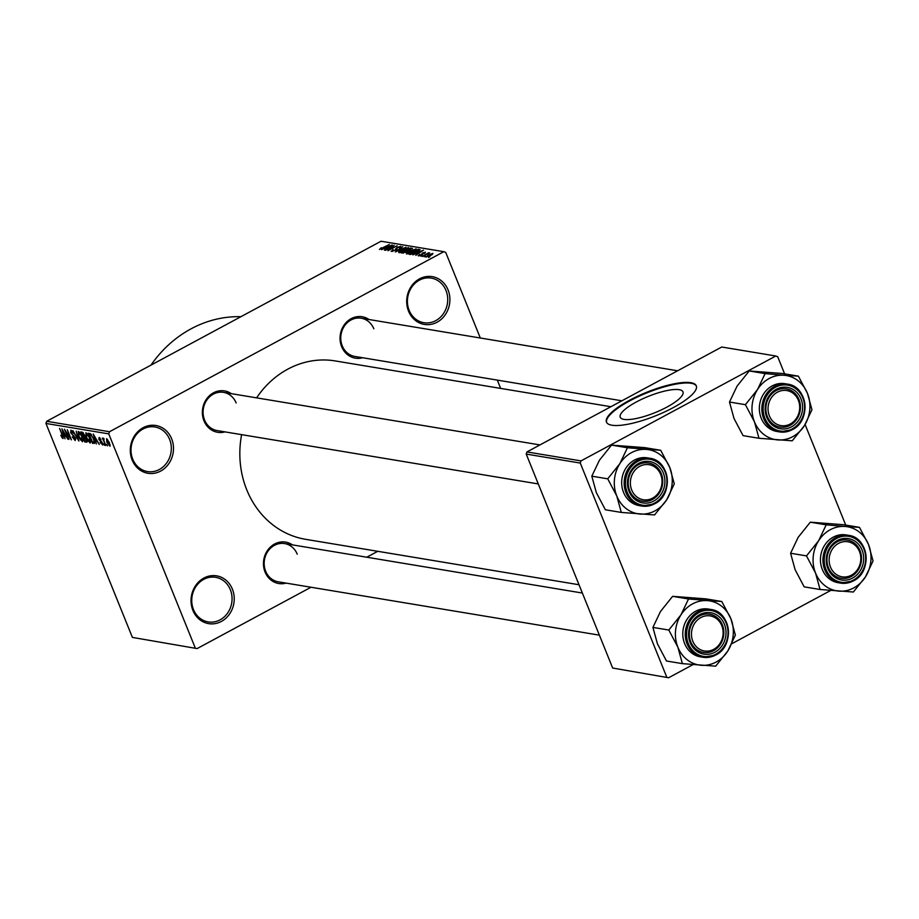 <?xml version="1.0" encoding="UTF-8"?>
<svg xmlns="http://www.w3.org/2000/svg" width="919" height="919" viewBox="0 0 919 919"><rect width="100%" height="100%" fill="white"/><g stroke="black" fill="none" stroke-linecap="round" stroke-linejoin="round"><path stroke-width="1.38" d="M192.887 610.365A24.216 21.528 -80.6 0 1 203.869 578.051A24.216 21.528 -80.6 0 1 232.381 589.102A24.216 21.528 -80.6 0 1 221.399 621.428A24.216 21.528 -80.6 0 1 192.887 610.365M230.336 589.688A22.607 20.092 99.4 0 0 215.609 577.316A22.607 20.092 99.4 0 0 196.092 586.322A22.607 20.092 99.4 0 0 193.472 609.538A22.607 20.092 99.4 0 0 208.199 621.922A22.607 20.092 99.4 0 0 227.717 612.916A22.607 20.092 99.4 0 0 230.336 589.688M408.553 311.162A24.216 21.528 -80.6 0 1 419.535 278.848A24.216 21.528 -80.6 0 1 448.047 289.899A24.216 21.528 -80.6 0 1 437.065 322.213A24.216 21.528 -80.6 0 1 408.553 311.162M445.991 290.484A22.607 20.092 99.4 0 0 431.275 278.101A22.607 20.092 99.4 0 0 411.758 287.107A22.607 20.092 99.4 0 0 409.139 310.335A22.607 20.092 99.4 0 0 423.866 322.707A22.607 20.092 99.4 0 0 443.383 313.701A22.607 20.092 99.4 0 0 445.991 290.484M132.152 460.017A24.216 21.528 -80.6 0 1 143.134 427.703A24.216 21.528 -80.6 0 1 171.635 438.754A24.216 21.528 -80.6 0 1 160.653 471.079A24.216 21.528 -80.6 0 1 132.152 460.017M169.59 439.339A22.607 20.092 99.4 0 0 154.863 426.967A22.607 20.092 99.4 0 0 135.346 435.974A22.607 20.092 99.4 0 0 132.738 459.19A22.607 20.092 99.4 0 0 147.454 471.562A22.607 20.092 99.4 0 0 166.971 462.556A22.607 20.092 99.4 0 0 169.59 439.339M624.024 419.397A33.842 8.799 -22 0 0 661.106 410A33.842 8.799 -22 0 0 682.989 391.862A33.842 8.799 -22 0 0 679.198 389.679A33.842 8.799 -22 0 0 642.117 399.076A33.842 8.799 -22 0 0 620.233 417.215A33.842 8.799 -22 0 0 624.024 419.397M611.893 425.221A48.443 12.59 -22 0 0 664.965 411.769A48.443 12.59 -22 0 0 696.292 385.808A48.443 12.59 -22 0 0 690.858 382.695A48.443 12.59 -22 0 0 637.786 396.146A48.443 12.59 -22 0 0 606.46 422.108A48.443 12.59 -22 0 0 611.893 425.221M696.395 386.106A48.443 12.59 -22 0 0 691.099 383.269A48.443 12.59 -22 0 0 638.556 396.48A48.443 12.59 -22 0 0 606.597 422.384M362.66 357.744A20.988 18.656 -80.6 0 1 341.65 346.67A20.988 18.656 -80.6 0 1 346.635 322.029A20.988 18.656 -80.6 0 1 369.013 319.513M373.826 328.818A19.379 17.22 99.4 0 0 361.201 318.215A19.379 17.22 99.4 0 0 344.476 325.935A19.379 17.22 99.4 0 0 342.236 345.831A19.379 17.22 99.4 0 0 354.849 356.446L621.876 400.799M286.073 583.106A20.988 18.656 -80.6 0 1 265.063 572.032A20.988 18.656 -80.6 0 1 270.048 547.391A20.988 18.656 -80.6 0 1 292.426 544.875M297.239 554.191A19.379 17.22 99.4 0 0 284.626 543.577A19.379 17.22 99.4 0 0 267.888 551.297A19.379 17.22 99.4 0 0 265.648 571.204A19.379 17.22 99.4 0 0 278.273 581.807L599.372 635.155M224.983 431.884A20.988 18.656 -80.6 0 1 203.972 420.81A20.988 18.656 -80.6 0 1 208.958 396.181A20.988 18.656 -80.6 0 1 231.335 393.665M236.149 402.97A19.379 17.22 99.4 0 0 223.524 392.367A19.379 17.22 99.4 0 0 206.798 400.087A19.379 17.22 99.4 0 0 204.558 419.983A19.379 17.22 99.4 0 0 217.171 430.586L538.281 483.934M579.004 584.748L305.648 539.327A90.418 80.355 -80.6 0 1 246.763 489.827A90.418 80.355 -80.6 0 1 241.617 434.653M197.114 648.584L132.393 637.407L197.114 648.584L311.001 587.241M366.75 557.224L377.732 551.308M425.979 257.148L428.151 255.068L432.918 253.414L430.816 255.459L425.704 256.998M422.281 256.447L428.518 252.771L427.909 253.414L429.655 252.874L422.281 256.447M418.513 255.907L419.535 254.563L420.121 254.574L419.501 255.402L421.166 254.942L422.476 253.024L425.44 252.174L424.601 253.38L424.015 253.368L424.498 252.691L423.073 253.024L421.798 254.931L418.202 255.746M420.121 254.574L419.661 255.804M424.015 253.368L424.498 252.691M410.368 254.471L409.001 254.241L418.214 249.279L420.086 249.715L416.778 252.254L410.368 254.471M412.252 248.842L412.022 248.256L406.922 251.99L401.362 252.978L410.575 248.015L412.447 248.452M395.342 251.978L402.729 246.706L396.169 251.358L406.014 247.257L395.342 251.978M385.429 250.324L394.171 245.293L389.242 249.681L397.1 245.775L387.887 250.738L392.804 246.361L385.429 250.324M379.524 249.428L381.27 247.705L380.5 248.842L381.707 248.544L389.323 244.488L379.409 249.417M109.499 431.735L443.82 251.68L381.006 241.249L46.685 421.293L109.499 431.735L108.764 433.883L45.95 423.452L46.685 421.293M381.534 249.681L392.16 244.959L384.429 250.163L386.29 248.532L384.682 248.268L381.534 249.681M391.494 251.427L393.068 249.486L392.608 250.853L395.136 250.152L397.019 247.452L400.868 246.315L399.512 248.027L399.799 246.901L396.663 248.084L397.1 248.923L395.618 250.221L391.08 251.197M392.597 251.369L392.321 250.692L392.804 251.324M396.192 249.888L395.572 248.808M400.293 247.567L399.799 246.901M396.663 248.084L397.1 248.923M408.495 248.164L408.243 247.544L405.302 250.393L401.523 252.093L398.789 252.633L398.903 251.634L401.603 249.853L408.61 247.751M398.789 252.633L398.903 251.634L399.305 252.645M416.135 249.428L415.882 248.808L412.93 251.657L409.162 253.368L406.428 253.897L406.531 252.897L409.231 251.128L416.25 249.015M406.428 253.897L406.531 252.897L406.945 253.92M412.872 254.885L423.498 250.163L415.779 255.367L417.64 253.736L416.031 253.472L412.872 254.885M420.948 256.229L422.269 255.516L420.948 256.229M424.141 256.757L425.451 256.056L424.141 256.757M428.518 257.492L429.839 256.78L428.518 257.492M500.66 388.404L497.317 380.11M480.304 337.997L445.726 252.415L443.82 251.68M107.649 445.841L106.604 444.314L107.649 445.841M104.467 445.313L103.41 443.785L104.467 445.313M96.38 443.969L93.221 433.998L99.286 444.451L97.173 441.281L95.565 441.017L96.38 443.969M88.132 441.235L86.271 437.697L85.915 432.665L89.809 438.168L90.809 441.717L90.108 443.05L88.534 441.028M80.493 439.971L78.632 436.422L78.276 431.402L82.17 436.893L83.181 440.454L82.469 441.775L80.895 439.753M74.738 439.397L74.979 437.812L70.694 432.723L70.901 430.172L73.52 433.423L71.395 431.356L71.739 433.894L75.438 437.869L75.174 440.569L72.256 436.893L74.738 439.397L75.795 438.96M72.096 430.977L71.096 431.39L72.015 430.896M65.042 438.765L61.883 428.794L67.937 439.248L65.835 436.077L64.227 435.801L65.042 438.765M195.207 647.849L108.764 433.883M132.393 637.407L45.95 423.452M62.067 437.72L60.815 435.238L62.63 437.375L62.825 436.697L59.54 428.403L62.779 435.353L63.089 438.558L62.067 437.72L62.71 437.387M62.63 437.375L63.204 436.491M68.936 439.408L64.387 429.207L70.12 437.731L67.305 429.701L71.395 439.822L65.663 431.31L68.936 439.408M78.85 441.051L72.934 430.632L78.115 439.833L76.22 431.183L78.85 441.051M87.041 441.901L84.87 442.062L80.78 431.941L82.228 432.171L84.537 434.928L86.834 442.246M94.634 443.142L92.509 443.326L88.419 433.205L90.533 433.734L93.566 438.731L94.381 443.498M102.71 444.785L100.102 442.498L101.802 444.015L101.975 442.969L98.896 439.351L99.103 437.433L101.021 439.707L99.539 438.489L99.298 439.282L102.354 442.866L102.526 445.026M101.802 444.015L102.319 442.786M100.125 438.168L99.298 439.282M105.788 445.531L102.354 438.099L103.296 439.351L103.319 438.133L103.916 438.604L103.732 440.224L105.788 445.531M104.111 439.282L103.732 440.224M110.131 446.048L106.822 442.269L106.581 438.673L109.384 442.625L109.947 446.266M581.003 460.901L775.797 355.998L721.748 347.014L526.943 451.93L581.003 460.901L580.268 463.061L526.219 454.078L526.943 451.93M845.721 525.071L805.09 424.509M784.619 373.861L777.704 356.733L775.797 355.998M668.618 677.751L612.663 668.033L668.618 677.751L693.029 664.609M731.869 643.691L830.707 590.457M666.712 677.016L580.268 463.061M612.663 668.033L526.219 454.078M256.596 397.858A90.418 80.355 -80.6 0 1 335.286 360.937L610.882 406.715M150.969 365.13A119.481 106.179 -80.6 0 1 240.904 316.699M65.674 435.02L64.227 435.801M63.147 431.781L63.905 434.653L65.192 434.859L63.147 431.781M79.471 432.206L78.46 432.619L79.39 432.125M80.929 434.273L78.758 432.585L79.103 436.514L81.986 440.592L83.135 440.098M82.044 436.594L80.573 434.469M81.986 440.592L81.688 436.789M86.972 440.925L84.87 442.062M81.722 433.194L82.951 436.215L84.272 436.353L84.134 435.02L81.722 433.194L82.974 432.527M84.881 436.02L84.272 436.353M83.422 437.398L84.858 440.948L86.271 441.063L86.064 439.489L83.422 437.398L84.95 436.582M85.088 437.157L84.341 437.559M87.098 433.469L86.099 433.883L87.029 433.389M88.557 435.549L86.397 433.848L86.742 437.789L89.625 441.867L90.774 441.361M89.683 437.869L88.213 435.732M89.625 441.867L89.327 438.053M94.623 442.188L92.509 443.326M90.613 433.791L89.361 434.469L92.497 442.223L94.577 441.901M91.015 434.159L89.361 434.469M91.418 434.653L90.188 434.607M93.451 438.443L90.935 434.917M94.324 440.856L93.095 438.639M93.336 442.361L93.91 441.074M97.012 440.235L95.565 441.017M94.485 436.984L95.243 439.856L96.541 440.075L93.922 435.101L94.485 436.984M104.019 438.949L103.296 439.351M107.592 439.408L106.845 439.741L107.546 439.362M109.304 442.43L106.995 439.719L107.293 442.349L109.246 445.244L110.119 444.842M109.246 445.244L108.947 442.625M110.108 444.785L109.499 445.118M386.417 248.831L385.923 247.716L387.209 247.923L390.989 245.442L385.923 247.716M407.174 248.119L402.051 249.945L399.857 252.047L404.865 250.301L407.174 248.119L406.876 249.474M400.052 252.53L399.593 251.898L399.857 252.576M410.908 248.831L410.575 248.015M409.966 248.67L407.209 250.152L410.368 249.715L410.77 248.808L409.966 248.67M407.76 251.507L407.209 250.152M410.471 249.979L410.77 248.808M406.141 250.738L402.901 252.472L406.451 251.921L407.048 250.887L406.141 250.738M403.223 253.253L402.901 252.472M407.68 251.565L407.048 250.887M414.802 249.394L409.69 251.209L407.496 253.322L412.493 251.565L414.802 249.394L414.515 250.738M407.691 253.805L407.232 253.173L407.496 253.839M418.547 250.094L418.214 249.279M417.605 249.945L410.54 253.747L416.33 252.174L418.903 250.29L417.605 249.945M410.85 254.506L410.54 253.747M420.374 251.553L417.26 252.92L418.559 253.139L422.338 250.646L420.374 251.553M417.594 253.736L417.26 252.92M422.935 254.149L422.476 253.024M431.953 253.931L426.944 256.642L431.953 253.931L432.332 254.552M682.392 663.644L666.482 661.002L657.43 643.817L652.915 627.401L660.485 611.491L672.616 596.339L705.895 598.866L721.794 601.508L688.515 598.981L680.945 614.891L668.814 630.043L677.877 647.217L682.392 663.644L715.671 666.172L727.791 651.02A32.498 28.88 -80.6 0 1 716.119 662.048A32.498 28.88 -80.6 0 1 701.3 665.287A32.498 28.88 -80.6 0 1 677.877 647.217A32.498 28.88 -80.6 0 1 680.945 614.891A32.498 28.88 -80.6 0 1 707.435 600.624A32.498 28.88 -80.6 0 1 730.858 618.682L721.794 601.508M714.879 652.226A20.988 18.656 -80.6 0 1 690.18 642.657A20.988 18.656 -80.6 0 1 699.692 614.639A20.988 18.656 -80.6 0 1 724.402 624.219A20.988 18.656 -80.6 0 1 714.879 652.226M699.554 615.971A19.379 17.22 99.4 0 0 689.399 636.293A19.379 17.22 99.4 0 0 703.38 652.433A19.379 17.22 99.4 0 0 713.569 650.663A19.379 17.22 99.4 0 0 723.724 630.342A19.379 17.22 99.4 0 0 709.732 614.202A19.379 17.22 99.4 0 0 699.554 615.971M715.614 655.052A24.216 21.528 -80.6 0 1 702.886 657.257L715.717 655.04C734.878 646.137 731.214 611.572 710.824 609.469L708.342 609.056A24.216 21.528 99.4 0 0 695.603 611.273A24.216 21.528 99.4 0 0 682.92 636.672A24.216 21.528 99.4 0 0 700.404 656.844L702.886 657.257A24.216 21.528 -80.6 0 1 685.402 637.085A24.216 21.528 -80.6 0 1 698.095 611.675A24.216 21.528 -80.6 0 1 710.824 609.469A24.216 21.528 -80.6 0 1 728.296 629.538A24.216 21.528 -80.6 0 1 715.798 654.948M727.791 651.02L735.372 635.109L730.858 618.682A32.498 28.88 99.4 0 1 727.791 651.02M652.915 627.401L668.814 630.043M672.616 596.339L688.515 598.981M691.662 637.005A17.76 15.784 99.4 0 0 709.882 650.79A17.76 15.784 99.4 0 0 722.92 629.871A17.76 15.784 99.4 0 0 704.701 616.086A17.76 15.784 99.4 0 0 691.662 637.005M723.609 629.423A19.379 17.22 -80.6 0 1 703.38 652.433A19.379 17.22 -80.6 0 1 689.514 637.212A19.379 17.22 -80.6 0 1 709.732 614.202A19.379 17.22 -80.6 0 1 723.609 629.423M832.557 570.825A17.76 15.784 99.4 0 0 854.819 572.732A17.76 15.784 99.4 0 0 857.381 547.758A17.76 15.784 99.4 0 0 835.118 545.852A17.76 15.784 99.4 0 0 832.557 570.825M857.772 546.587A19.379 17.22 -80.6 0 1 859.035 568.505A19.379 17.22 -80.6 0 1 841.057 578.281A19.379 17.22 -80.6 0 1 830.707 571.744A19.379 17.22 -80.6 0 1 829.432 549.838A19.379 17.22 -80.6 0 1 847.41 540.05A19.379 17.22 -80.6 0 1 857.772 546.587M658.601 470.689A17.76 15.784 99.4 0 0 636.35 468.782A17.76 15.784 99.4 0 0 633.788 493.756A17.76 15.784 99.4 0 0 656.04 495.663A17.76 15.784 99.4 0 0 658.601 470.689M631.927 494.675A19.379 17.22 -80.6 0 1 630.664 472.768A19.379 17.22 -80.6 0 1 648.642 462.981A19.379 17.22 -80.6 0 1 659.003 469.517A19.379 17.22 -80.6 0 1 660.267 491.435A19.379 17.22 -80.6 0 1 642.289 501.211A19.379 17.22 -80.6 0 1 631.927 494.675M799.496 404.509A17.76 15.784 99.4 0 0 781.276 390.724A17.76 15.784 99.4 0 0 768.25 411.643A17.76 15.784 99.4 0 0 786.469 425.428A17.76 15.784 99.4 0 0 799.496 404.509M766.09 411.838A19.379 17.22 -80.6 0 1 786.319 388.84A19.379 17.22 -80.6 0 1 800.185 404.061A19.379 17.22 -80.6 0 1 779.967 427.071A19.379 17.22 -80.6 0 1 766.09 411.838M818.622 540.74A32.498 28.88 -80.6 0 1 830.294 529.712A32.498 28.88 -80.6 0 1 845.112 526.472L826.192 524.829L818.622 540.74L806.491 555.892L815.555 573.077L820.07 589.493L853.349 592.02L865.468 576.868L873.05 560.958L868.535 544.542L859.472 527.357L845.112 526.472A32.498 28.88 -80.6 0 1 868.535 544.542A32.498 28.88 -80.6 0 1 865.468 576.868A32.498 28.88 -80.6 0 1 838.978 591.135A32.498 28.88 -80.6 0 1 815.555 573.077A32.498 28.88 99.4 0 1 818.622 540.74M837.37 540.498A20.988 18.656 -80.6 0 1 862.079 550.079A20.988 18.656 -80.6 0 1 852.556 578.085A20.988 18.656 -80.6 0 1 827.858 568.505A20.988 18.656 -80.6 0 1 837.37 540.498M851.247 576.512A19.379 17.22 99.4 0 0 861.402 556.19A19.379 17.22 99.4 0 0 847.41 540.05A19.379 17.22 99.4 0 0 837.232 541.819A19.379 17.22 99.4 0 0 827.077 562.141A19.379 17.22 99.4 0 0 841.057 578.281A19.379 17.22 99.4 0 0 851.247 576.512M853.291 580.9A24.216 21.528 -80.6 0 1 840.563 583.106L853.395 580.888C872.556 571.986 868.892 537.42 848.501 535.329L846.02 534.915A24.216 21.528 99.4 0 0 833.28 537.121A24.216 21.528 99.4 0 0 820.587 562.52A24.216 21.528 99.4 0 0 838.082 582.692L840.563 583.106A24.216 21.528 -80.6 0 1 823.079 562.933A24.216 21.528 -80.6 0 1 835.773 537.535A24.216 21.528 -80.6 0 1 848.501 535.329A24.216 21.528 -80.6 0 1 865.974 555.386A24.216 21.528 -80.6 0 1 853.475 580.808M820.07 589.493L804.159 586.85L795.107 569.677L790.593 553.249L798.163 537.339L810.294 522.187L826.192 524.829M790.593 553.249L806.491 555.892M810.294 522.187L843.573 524.715L859.472 527.357M621.29 512.423L605.391 509.781L596.328 492.607L591.813 476.18L599.395 460.27L611.526 445.118L644.805 447.645L660.704 450.287L627.424 447.76L619.843 463.67L607.723 478.822L616.787 496.007L621.29 512.423L654.569 514.95L666.7 499.798A32.498 28.88 -80.6 0 1 655.029 510.826A32.498 28.88 -80.6 0 1 640.21 514.066A32.498 28.88 -80.6 0 1 616.787 496.007A32.498 28.88 -80.6 0 1 619.843 463.67A32.498 28.88 -80.6 0 1 646.333 449.402A32.498 28.88 -80.6 0 1 669.767 467.472L660.704 450.287M653.788 501.016A20.988 18.656 -80.6 0 1 629.078 491.435A20.988 18.656 -80.6 0 1 638.602 463.429A20.988 18.656 -80.6 0 1 663.311 473.009A20.988 18.656 -80.6 0 1 653.788 501.016M638.452 464.75A19.379 17.22 99.4 0 0 628.297 485.071A19.379 17.22 99.4 0 0 642.289 501.211A19.379 17.22 99.4 0 0 652.479 499.442A19.379 17.22 99.4 0 0 662.622 479.121A19.379 17.22 99.4 0 0 648.642 462.981A19.379 17.22 99.4 0 0 638.452 464.75M654.523 503.83A24.216 21.528 -80.6 0 1 641.784 506.036L654.627 503.819C673.776 494.916 670.123 460.35 649.722 458.259L647.24 457.846A24.216 21.528 99.4 0 0 634.512 460.051A24.216 21.528 99.4 0 0 621.818 485.462A24.216 21.528 99.4 0 0 639.302 505.634L641.784 506.036A24.216 21.528 -80.6 0 1 624.3 485.864A24.216 21.528 -80.6 0 1 636.993 460.465A24.216 21.528 -80.6 0 1 649.722 458.259A24.216 21.528 -80.6 0 1 667.194 478.317A24.216 21.528 -80.6 0 1 654.696 503.738M666.7 499.798L674.282 483.888L669.767 467.472A32.498 28.88 99.4 0 1 666.7 499.798M591.813 476.18L607.723 478.822M611.526 445.118L627.424 447.76M757.52 389.53A32.498 28.88 -80.6 0 1 769.192 378.49A32.498 28.88 -80.6 0 1 784.01 375.262L765.102 373.608L757.52 389.53L745.401 404.682L754.465 421.855L758.968 438.271L792.247 440.81L804.378 425.658L811.959 409.748L807.445 393.321L798.381 376.147L784.01 375.262A32.498 28.88 -80.6 0 1 807.445 393.321A32.498 28.88 -80.6 0 1 804.378 425.658A32.498 28.88 -80.6 0 1 777.888 439.925A32.498 28.88 -80.6 0 1 754.465 421.855A32.498 28.88 99.4 0 1 757.52 389.53M776.279 389.277A20.988 18.656 -80.6 0 1 800.989 398.857A20.988 18.656 -80.6 0 1 791.466 426.864A20.988 18.656 -80.6 0 1 766.756 417.295A20.988 18.656 -80.6 0 1 776.279 389.277M790.156 425.302A19.379 17.22 99.4 0 0 800.3 404.98A19.379 17.22 99.4 0 0 786.319 388.84A19.379 17.22 99.4 0 0 776.13 390.609A19.379 17.22 99.4 0 0 765.975 410.931A19.379 17.22 99.4 0 0 779.967 427.071A19.379 17.22 99.4 0 0 790.156 425.302M792.201 429.69A24.216 21.528 -80.6 0 1 779.461 431.896L792.304 429.667C811.454 420.764 807.801 386.21 787.399 384.108L784.918 383.694A24.216 21.528 99.4 0 0 772.19 385.9A24.216 21.528 99.4 0 0 759.496 411.31A24.216 21.528 99.4 0 0 776.98 431.482L779.461 431.896A24.216 21.528 -80.6 0 1 761.977 411.723A24.216 21.528 -80.6 0 1 774.671 386.313A24.216 21.528 -80.6 0 1 787.399 384.108A24.216 21.528 -80.6 0 1 804.872 404.176A24.216 21.528 -80.6 0 1 792.373 429.587M758.968 438.271L743.069 435.629L734.005 418.455L729.491 402.04L737.072 386.129L749.203 370.966L765.102 373.608M729.491 402.04L745.401 404.682M749.203 370.966L782.471 373.505L798.381 376.147M73.75 435.33L73.049 435.709M83.342 432.895L82.538 433.331M101.607 441.453L100.964 441.798M397.042 249.187L396.778 248.532M408.381 251.025L408.082 250.301M419.822 250.267L419.512 249.497M715.706 654.259A23.251 20.666 99.4 0 0 726.24 623.231A23.251 20.666 99.4 0 0 698.877 612.617A23.251 20.666 99.4 0 0 688.331 643.645A23.251 20.666 99.4 0 0 715.706 654.259M836.554 538.477A23.251 20.666 99.4 0 0 826.009 569.493A23.251 20.666 99.4 0 0 853.383 580.107A23.251 20.666 99.4 0 0 863.917 549.08A23.251 20.666 99.4 0 0 836.554 538.477M654.604 503.038A23.251 20.666 99.4 0 0 665.149 472.01A23.251 20.666 99.4 0 0 637.786 461.407A23.251 20.666 99.4 0 0 627.24 492.423A23.251 20.666 99.4 0 0 654.604 503.038M775.464 387.255A23.251 20.666 99.4 0 0 764.918 418.283A23.251 20.666 99.4 0 0 792.281 428.886A23.251 20.666 99.4 0 0 802.827 397.87A23.251 20.666 99.4 0 0 775.464 387.255M62.768 437.364L63.377 437.03M102.009 443.992L102.629 443.659M99.298 438.512L100.068 438.087M396.606 248.325L396.985 249.256M407.427 248.279L407.691 248.911M415.066 249.543L415.331 250.186M284.626 543.577L582.359 593.042M539.935 444.922L223.524 392.367M361.201 318.215L677.613 370.782"/></g></svg>
